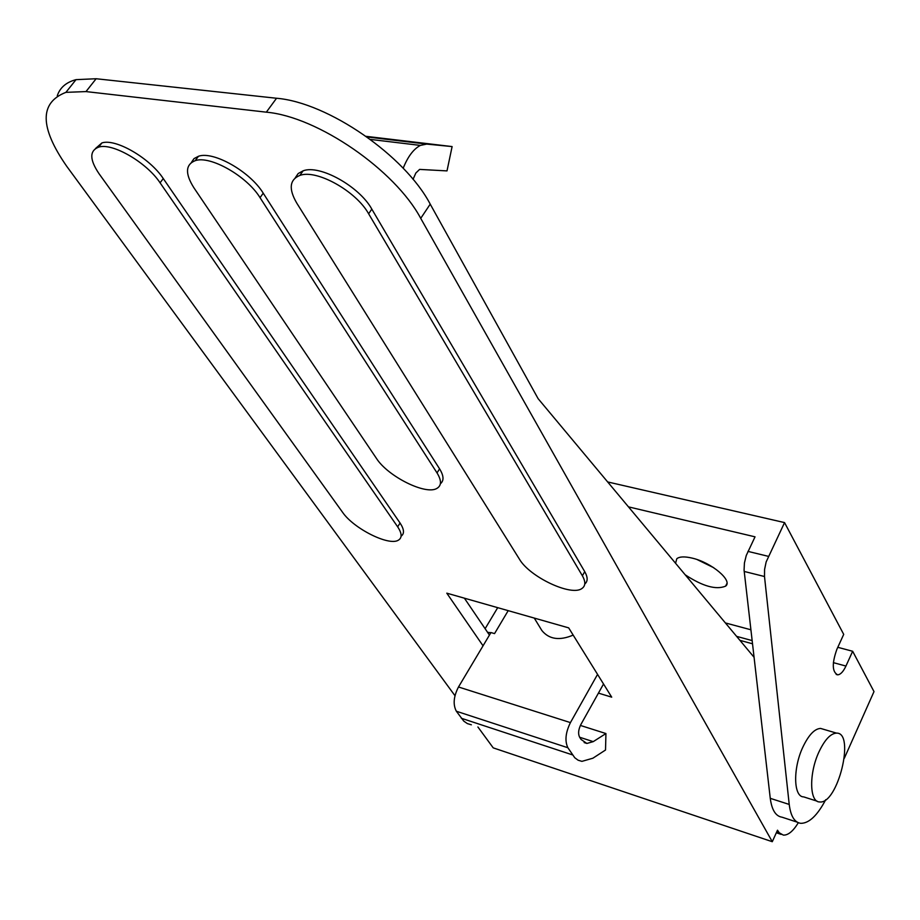<?xml version="1.0" encoding="UTF-8"?>
<svg xmlns="http://www.w3.org/2000/svg" width="920" height="920" viewBox="0 0 920 920"><rect width="100%" height="100%" fill="white"/><g stroke="black" fill="none" stroke-linecap="round" stroke-linejoin="round"><path stroke-width="1.38" d="M483.046 645.817L446.798 593.17L568.686 627.877L611.708 697.164L598.437 693.116M464.393 598.184L489.451 635.087M477.905 726.972L493.223 747.868L772.282 841.708L777.492 830.208L779.251 832.772L783.334 835.107C788.141 835.348 793.144 831.208 798.33 822.71M754.043 657.248L538.108 398.647L430.226 204.148C404.972 155.802 328.003 102.442 276.54 98.256L96.14 78.74L76.015 79.649C66.24 82.213 59.984 87.596 57.27 95.784M772.282 841.708L420.728 218.35C395.128 170.189 317.779 116.667 266.328 112.171L85.985 91.586L65.906 92.356C39.364 102.649 39.617 127.27 66.654 166.198L454.974 695.704M779.251 832.772L776.71 831.921M401.097 536.176C404.581 533.738 404.236 529.345 400.05 523.02L163.265 178.56C149.891 158.125 115.609 138.23 101.913 142.922L95.519 148.499M440.381 483.736C444.118 480.746 443.854 475.778 439.576 468.832L263.235 193.2C250.251 171.706 213.52 150.788 198.478 156.262L193.993 158.631L191.371 162.495M584.764 584.028C587.938 581.417 587.926 577.288 584.729 571.642L371.818 209.116C359.375 186.403 319.711 164.335 303.117 170.821L298.172 173.546L295.24 177.836M99.073 173.765L342.527 512.233C353.567 528.563 389.091 546.388 398.417 540.155C402.247 537.82 401.994 533.381 397.67 526.838L160.08 182.815C146.648 162.403 112.32 142.485 98.647 147.131C89.389 150.754 89.527 159.631 99.073 173.765M193.936 187.841L376.372 458.298C387.826 476.433 425.856 495.409 436.931 488.382C441.623 485.61 441.646 480.458 437.034 472.926L260.038 197.662C246.997 176.191 210.22 155.238 195.201 160.666C185.403 164.588 184.977 173.65 193.936 187.841M296.769 203.113L519.386 559.096C529.598 576.943 571.412 596.7 581.957 588.478C585.603 585.936 585.741 581.716 582.383 575.793L368.632 213.785C356.132 191.095 316.411 168.992 299.851 175.421C289.524 179.699 288.5 188.933 296.769 203.113M797.272 822.181L782.057 817.201C775.732 816.281 771.799 809.991 770.258 798.33L744.073 570.159L744.429 562.971L746.258 555.496L755.032 536.832L628.475 506.862M825.723 799.698C817.374 815.499 809.059 823.377 800.779 823.331C794.535 822.445 790.682 816.144 789.222 804.436L764.497 576.518L764.577 569.491L766.153 561.936L784.553 522.594L843.709 634.374L836.878 649.313C831.852 663.458 832.128 671.968 837.694 674.843L836.188 674.429M607.66 481.942L784.553 522.594M697.222 559.613L713.713 567.709M833.359 662.641L845.94 666.057C843.295 671.657 840.535 674.59 837.694 674.843M725.385 622.932L750.881 629.774M739.944 640.355L752.491 643.781M685.193 574.793C702.696 586.327 716.162 590.099 725.627 586.132C733.091 580.75 711.494 562.499 692.231 558.129C684.721 556.347 679.581 556.542 676.809 558.704L675.579 563.27M817.098 801.159L803.7 796.893C793.442 797.053 792.821 768.292 802.884 747.086C808.692 734.965 814.591 728.744 820.571 728.421L823.365 729.238M845.94 666.057L852.656 651.268L874 691.598L844.33 758.241M837.798 647.312L852.656 651.268M818.949 751.928C808.898 773.271 809.404 802.159 819.559 801.941C837.694 804.77 855.554 732.274 836.51 733.113C830.599 733.458 824.734 739.737 818.949 751.928M366.137 136.344L452.111 146.579L447.005 170.901L419.612 169.406L415.828 173.04L413.057 179.342M452.111 146.579L426.707 144.095L420.359 145.406C413.528 149.04 407.801 156.653 403.19 168.245M508.197 610.65L494.546 633.604L490.958 632.546L458.493 686.987C453.572 696.532 452.858 704.616 456.354 711.24L463.772 721.119L467.36 723.591L471.373 724.81M597.563 674.371L570.434 722.602C565.535 732.607 564.673 740.991 567.881 747.741L574.759 757.746L578.128 760.219L581.934 761.357L592.871 758.218L605.521 750.019L605.935 733.55L593.239 741.635L579.669 737.254M490.866 632.707L487.565 632.316M541.27 629.556L541.857 630.51C549.067 639.354 559.509 640.883 573.172 635.099M584.154 742.567L586.891 743.452L581.049 739.45L579.542 737.069C577.978 733.7 578.415 729.548 580.83 724.592L603.531 683.997M586.891 743.452L593.239 741.635M605.935 733.55L580.393 725.431M96.14 78.74L85.985 91.586M276.54 98.256L266.328 112.171M430.226 204.148L420.728 218.35M163.265 178.56L160.08 182.815M400.05 523.02L397.67 526.838M263.235 193.2L260.038 197.662M439.576 468.832L437.034 472.926M371.818 209.116L368.632 213.785M584.729 571.642L582.383 575.793M747.948 551.39L768.315 556.324M744.188 571.447L764.497 576.518M770.258 798.33L789.222 804.436M736.609 636.364L752.134 640.584M367.034 136.976L426.707 144.095M572.458 754.871L461.311 718.255M567.881 747.741L456.354 711.24M570.434 722.602L458.493 686.987M776.331 832.784L781.126 834.382M65.906 92.356L76.015 79.649M98.647 147.131L101.913 142.922M195.201 160.666L198.478 156.262M299.851 175.421L303.117 170.821M836.51 733.113L820.571 728.421M726.938 583.441L725.627 586.132M420.359 145.406L370.38 139.415M534.267 618.079L541.857 630.51M497.708 607.66L485.116 628.705"/></g></svg>
